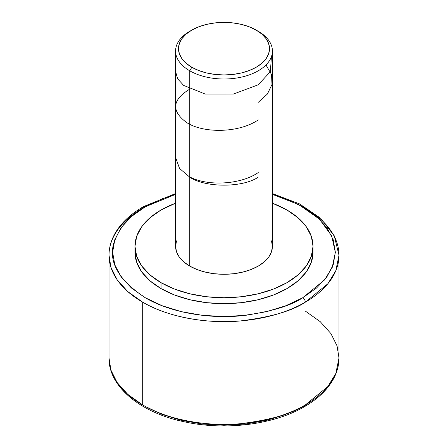 <?xml version="1.0" encoding="UTF-8"?>
<svg xmlns="http://www.w3.org/2000/svg" width="448" height="448" viewBox="0 0 448 448"><rect width="100%" height="100%" fill="white"/><g stroke="black" fill="none" stroke-linecap="round" stroke-linejoin="round"><path stroke-width="0.67" d="M302.742 406.437A3.629 2.094 -120 0 0 304.556 406.622A3.629 2.094 -120 0 0 305.312 404.958L327.762 386.624L335.787 373.576L338.99 358.014L337.07 345.934L330.915 333.575L320.247 321.686L305.312 311.069M145.258 206.802A3.629 2.094 -120 0 0 143.444 206.623A3.629 2.094 -120 0 0 142.688 208.286A114.99 66.388 180 0 0 109.01 255.231C109.032 247.85 110.97 240.699 114.817 233.783C120.77 223.278 130.312 214.222 143.444 206.623A3.629 2.094 60 0 1 145.258 206.802L162.131 198.811L175.582 194.37L145.258 206.802C130.519 214.099 120.025 226.223 113.764 243.174C108.326 262.102 118.826 280.286 145.258 297.724C171.679 313.337 210.756 318.696 239.747 315.913C269.108 312.295 290.108 306.236 302.742 297.724L324.453 280.017L332.226 267.411L335.356 252.386L331.626 235.76L319.469 219.173L299.001 204.742L272.418 194.37L285.869 198.811L302.742 206.802L316.59 216.546L326.883 227.662L333.217 239.725L335.356 252.263L333.217 264.807L326.883 276.87L316.59 287.986L302.742 297.724L285.869 305.721L266.616 311.662L245.722 315.319L224 316.557L202.278 315.319L181.384 311.662L162.131 305.721L145.258 297.724L131.41 287.986L121.117 276.87L114.783 264.807L112.644 252.263L114.783 239.725L121.117 227.662L131.41 216.546L145.258 206.802M305.312 208.286A114.99 66.388 180 0 1 338.99 255.231L335.787 270.788L327.762 283.842L305.312 302.176A3.629 2.094 -120 0 0 302.742 297.724A3.629 2.094 60 0 1 305.312 302.176A114.99 66.388 180 0 1 142.688 302.176L142.688 404.958A114.99 66.388 0 0 0 305.312 404.958A114.99 66.388 0 0 0 338.99 358.014C338.968 365.316 337.07 372.4 333.301 379.254C327.359 389.844 317.778 398.966 304.556 406.622A3.629 2.094 60 0 0 305.312 404.958C292.264 413.745 270.581 420 240.262 423.735C210.325 426.614 169.971 421.081 142.688 404.958L142.688 302.176L127.753 291.558L117.085 279.67L110.93 267.31L109.01 255.231A114.99 66.388 180 0 0 142.688 302.176C169.971 318.298 210.325 323.831 240.262 320.953C270.581 317.218 292.264 310.957 305.312 302.176A114.99 66.388 180 0 0 338.99 255.231L338.99 358.014M313.023 252.263L311.315 262.293L306.247 271.936L298.021 280.823L286.95 288.607L273.459 295.002L258.07 299.751L241.366 302.674L224 303.666L206.634 302.674L189.93 299.751L174.541 295.002L161.05 288.607L149.979 280.823L141.753 271.936L136.685 262.293L134.977 252.263A89.023 51.397 0 0 0 161.05 288.607A89.023 51.397 0 0 0 258.07 299.751A89.023 51.397 0 0 0 313.023 252.263L313.023 246.333A89.023 51.397 180 0 1 258.07 293.821A89.023 51.397 180 0 1 161.05 282.682L161.05 288.607L161.05 282.682L149.979 274.893L141.753 266.006L136.685 256.362L134.977 246.333L136.685 236.309L141.753 226.666L149.979 217.778L161.05 209.989L175.582 203.202A89.023 51.397 180 0 0 134.977 246.333A89.023 51.397 180 0 0 161.05 282.682L174.541 289.072L189.93 293.821L206.634 296.744L224 297.735L241.366 296.744L258.07 293.821L273.459 289.072L286.95 282.682L298.021 274.893L306.247 266.006L311.315 256.362L313.023 246.333A89.023 51.397 180 0 0 286.95 209.989L298.021 217.778L306.247 226.666L311.315 236.309L313.023 246.333M191.817 30.094L189.762 31.282A48.418 27.955 0 0 0 189.767 70.812L191.817 67.256A45.511 26.275 180 0 1 191.817 30.094A45.511 26.275 180 0 1 256.183 30.094L261.839 34.076L266.045 38.623L268.638 43.551L269.511 48.675L268.638 53.799L266.045 58.733L261.839 63.274L256.183 67.256L249.284 70.521L241.416 72.951L232.882 74.446L224 74.95L215.118 74.446L206.584 72.951L198.716 70.521L191.817 67.256L186.161 63.274L181.955 58.733L179.362 53.799L178.489 48.675L179.362 43.551L181.955 38.623L186.161 34.076L191.817 30.094L198.716 26.83L206.584 24.399L215.118 22.904L224 22.4L232.882 22.904L241.416 24.399L249.284 26.83L258.233 31.282A48.418 27.955 0 0 0 258.233 31.282L256.183 30.094A45.511 26.275 180 0 1 256.183 67.256A45.511 26.275 180 0 1 191.817 67.256L189.767 70.812A48.418 27.955 0 0 0 258.233 70.812A48.418 27.955 0 0 0 258.238 31.282A48.418 27.955 180 0 1 272.418 51.05A48.418 27.955 180 0 1 242.53 76.871A48.418 27.955 180 0 1 189.767 70.812L189.767 266.101A48.418 27.955 0 0 0 242.53 272.16A48.418 27.955 0 0 0 272.418 246.333L271.488 240.884M176.512 240.884L175.582 246.333A48.418 27.955 0 0 0 189.767 266.101L189.767 70.812A48.418 27.955 180 0 1 175.582 51.05A48.418 27.955 180 0 1 190.82 30.688M272.418 203.202L286.95 209.989A89.023 51.397 180 0 0 272.418 203.202M175.582 51.05L175.582 246.333L176.512 251.787L179.267 257.034L183.742 261.867L189.767 266.101L197.103 269.578L205.47 272.16L214.553 273.75L224 274.288L233.447 273.75L242.53 272.16L250.897 269.578L258.233 266.101L264.258 261.867L268.733 257.034L271.488 251.787L272.418 246.333L272.418 51.05M304.556 406.622C274.238 424.486 226.246 430.707 185.875 422.128C141.226 413.319 108.539 387.038 109.01 358.014A114.99 66.388 0 0 0 142.688 404.958L127.753 394.341L117.085 382.452L110.93 370.093L109.01 358.014L109.01 255.231M285.869 414.434L266.616 420.375L245.722 424.032L224 425.27L202.278 424.032L181.384 420.375L162.131 414.434L145.258 406.437M189.767 176.954C207.542 186.329 240.408 184.862 258.233 172.57M189.767 89.141C172.026 99.859 171.024 111.02 186.749 122.629C203.706 133.554 239.126 133.078 258.233 119.89M258.233 102.334L267.4 94.046L271.986 84.47L271.516 74.463L265.972 64.982M175.582 71.462L177.598 78.758L183.635 85.394L205.324 94.097L233.386 94.08L258.233 84.773L270.362 71.68L271.432 56.65M175.582 157.382L179.564 168.487L189.767 177.156C205.173 187.818 242.827 187.818 258.233 177.156M143.444 206.623L175.582 193.57M272.418 193.57L299.494 203.874L320.667 218.277L334.264 235.827L338.99 255.231M258.238 31.282L256.183 30.094M134.977 252.263L134.977 246.333"/></g></svg>
